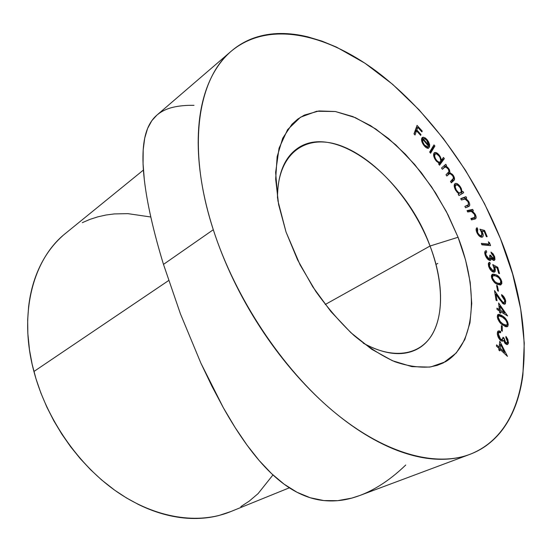<?xml version="1.0" encoding="UTF-8"?>
<svg xmlns="http://www.w3.org/2000/svg" width="552" height="552" viewBox="0 0 552 552"><rect width="100%" height="100%" fill="white"/><g stroke="black" fill="none" stroke-linecap="round" stroke-linejoin="round"><path stroke-width="0.83" d="M430.042 246.026C413.068 201.549 377.271 159.956 342.302 146.321C307.457 132.521 277.138 151.869 277.477 198.085C277.663 174.515 284.142 158.093 296.907 148.812C334.484 121.198 405.934 178.607 430.042 246.026L325.252 304.497L430.042 246.026C447.493 290.821 443.532 336.817 415.766 349.851C401.483 356.564 383.971 354.322 363.223 343.13C393.479 360.07 419.948 355.115 432.168 334.533C444.332 313.75 442.773 279.657 430.042 246.026L458.07 237.263L430.042 246.026M286.012 231.964L277.925 200.811L275.641 172.355L279.043 148.24L287.592 129.637L300.488 117.231L316.758 111.242L335.381 111.518L355.364 117.645L375.781 128.995L395.784 144.872L414.642 164.468L431.685 186.969L446.333 211.526L458.07 237.263L447.969 214.7L435.59 192.952L421.279 172.61L405.403 154.256L388.38 138.435L370.682 125.704L352.825 116.575L335.381 111.518L318.973 110.945L304.276 115.133L297.776 119.073L291.967 124.241L282.721 138.2L277.132 156.692L275.669 179.117L278.622 204.599L286.012 231.964L297.583 259.868L312.811 286.874L330.91 311.57L350.913 332.704L371.765 349.306L392.424 360.718L411.916 366.638L429.442 367.094L437.26 365.355L443.387 362.878L456.242 352.99L464.818 339.563L469.973 322.817L471.732 303.49L470.207 282.32L465.571 260.02L458.07 237.263C478.598 289.8 476.086 343.62 445.478 361.76L430.988 366.859C419.975 367.915 407.928 366.197 394.832 361.719C381.349 355.605 367.701 346.828 353.88 335.381C340.26 322.554 327.522 307.823 315.668 291.208L300.046 264.787L286.012 231.964M143.41 170.064L65.591 233.33C33.348 258.612 18.181 313.067 33.92 371.496L168.636 280.54L33.92 371.496C46.561 419.368 78.922 465.75 117.693 492.294C156.575 518.756 198.851 524.531 230.225 511.794L289.358 487.809M231.24 51.191L156.947 115.078L151.848 120.66L147.598 128.444L144.707 138.166L143.196 149.847L143.058 163.675L144.334 179.862C145.756 191.875 148.026 204.716 151.131 218.378C154.436 232.958 158.555 248.297 163.489 264.387L213.3 229.722C186.403 147.384 197.857 78.405 231.357 51.094C269.093 19.879 327.094 33.92 378.127 72.581C429.428 111.946 474.14 173.604 500.422 238.567L512.615 273.964L520.702 309.106L524.262 343.116L522.889 374.987C521.571 385.165 519.349 394.701 516.21 403.588C513.07 412.475 508.978 420.5 503.948 427.655C498.904 434.81 492.915 440.862 485.974 445.823C479.026 450.777 471.173 454.406 462.424 456.711C453.654 459.002 444.098 459.775 433.748 459.022C423.384 458.257 412.42 455.835 400.842 451.75C389.257 447.644 377.333 441.841 365.072 434.348C352.797 426.827 340.522 417.705 328.24 406.983C315.951 396.232 304.042 384.116 292.498 370.64C280.954 357.151 270.156 342.668 260.102 327.198C250.056 311.721 241.072 295.727 233.151 279.222C225.244 262.717 218.633 246.22 213.3 229.722C207.994 213.238 204.081 197.25 201.563 181.753C199.065 166.276 197.954 151.703 198.23 138.035C198.52 124.393 200.079 111.946 202.915 100.705C205.765 89.486 209.705 79.647 214.742 71.174C219.779 62.728 225.692 55.717 232.482 50.142C239.278 44.581 246.716 40.434 254.803 37.702C262.89 34.976 271.405 33.575 280.354 33.499C289.303 33.431 298.487 34.562 307.912 36.887L322.106 41.179L336.403 47.072L364.9 63.176L392.644 84.339L418.989 109.738L443.401 138.586L465.398 170.154L484.546 203.716L500.422 238.567C537.206 328.067 534.384 429.214 469.786 454.393C435.707 467.233 384.834 454.144 333.553 411.523C282.403 368.888 235.352 298.197 213.3 229.722L163.489 264.387L180.469 313.964L200.893 363.161L211.892 386.152L223.332 407.714L235.083 427.483L246.999 445.078L259.15 460.499L271.584 473.637L284.156 484.214L296.99 492.26L310.238 497.752L323.851 500.567L337.665 500.671L351.755 498.111L359.718 495.53L469.31 454.572M424.46 144.997L422.763 141.892L422.77 139.359L429.456 147.329L429.677 144.838L428.649 141.961L427.089 139.677L425.323 137.979L423.039 137.227L421.797 138.138L421.514 139.628L422.797 143.775L425.371 146.991L426.558 147.853L428.614 148.281L427.972 146.991L426.323 146.632L424.46 144.997L423.888 145.369L424.46 144.997C422.777 142.747 422.211 140.87 422.77 139.359L429.456 147.329L429.58 144.389L427.089 139.677L423.625 137.248L422.383 137.448L421.797 138.138C421.086 140.229 421.894 142.775 424.219 145.776C425.868 147.695 427.331 148.529 428.614 148.281L427.972 146.991L424.46 144.997M443.477 157.458L441.503 160.135L440.241 156.582L437.964 153.753L435.01 152.462L433.872 153.297L433.748 156.175L434.493 158.293L436.597 161.384L439.254 163.192L438.647 164.02L439.53 165.214L444.353 158.638L443.477 157.458L441.503 160.135L439.482 155.436C437.522 152.987 435.845 152.069 434.431 152.669L434.044 153.042C433.092 154.781 433.658 157.223 435.749 160.363L439.254 163.192L438.647 164.02L439.53 165.214L444.353 158.638L443.477 157.458M462.935 191.427L462.072 191.944L461.313 188.542L459.312 185.431L456.29 183.388L455.11 183.561L454.365 184.478L454.351 187.052L455.352 189.722L457.242 192.379L459.016 193.773L458.194 194.269L458.953 195.56L463.694 192.703L462.935 191.427L462.072 191.944L460.678 187.335C458.65 184.244 456.794 182.981 455.11 183.561C453.737 184.699 453.916 186.935 455.648 190.247L459.016 193.773L458.194 194.269L458.953 195.56L463.694 192.703L462.935 191.427M467.033 210.622L467.696 211.989L470.566 211.395L472.236 211.74L474.616 214.555L474.968 217.281L470.877 218.537L471.532 219.896L475.389 218.882L476.148 217.274L475.106 214.093L472.339 210.974L473.347 210.76L472.684 209.408L467.033 210.622L467.696 211.989L471.415 211.395L474.616 214.555L474.789 217.467L470.877 218.537L471.532 219.896L475.382 218.882C476.376 218.281 476.383 216.881 475.41 214.673L472.339 210.974L473.347 210.76L472.684 209.408L467.033 210.622M488.354 241.81L489.203 244.081L481.344 243.377L481.882 244.826L490.583 245.592L489.52 242.749L488.354 241.81L489.203 244.081L481.344 243.377L481.882 244.826L490.583 245.592L489.52 242.749L488.354 241.81M497.766 267.292L492.736 264.574L494.364 269.107L494.24 270.114L493.357 270.687L490.942 269.155L489.721 267.12L489.286 265.236L489.7 263.994L490.266 263.842L489.845 262.352L488.423 263.269L488.554 266.043L490.528 269.983L493.322 272.101L494.413 272.143L495.151 271.474L495.303 269.321L494.44 266.664L497.193 268.134L498.656 273.295L499.546 273.55L497.766 267.292L496.662 267.851L497.766 267.292L492.736 264.574L494.123 267.83L493.833 270.59L492.936 270.611L489.472 266.388L489.776 263.953L490.266 263.842L489.845 262.352L489.051 262.483L488.554 266.043C489.603 269.245 491.19 271.267 493.322 272.101L494.606 272.067L495.096 268.424L494.44 266.664L497.193 268.134L498.656 273.295L499.546 273.55L497.766 267.292M496.572 285.453L497.635 290.8L498.463 291.173L497.4 285.832L496.572 285.453L497.635 290.8L498.463 291.173L497.4 285.832L496.572 285.453M498.615 302.979L499.318 309.582L496.91 308.106L497.055 309.493L499.463 310.976L499.643 312.66L500.636 313.267L500.457 311.583L507.619 315.979L498.615 302.979L499.318 309.582L496.91 308.106L497.055 309.493L499.463 310.976L499.643 312.66L500.636 313.267L500.457 311.583L507.619 315.979L498.615 302.979M501.375 325.597L501.395 330.572L502.286 331.255L502.251 326.28L501.375 325.597L501.395 330.572L502.286 331.255L502.251 326.28L501.375 325.597M499.788 341.219L499.111 347.18L496.6 344.841L496.455 346.097L498.967 348.436L498.794 349.954L499.829 350.92L500.002 349.395L507.474 356.351L499.788 341.219L499.111 347.18L496.6 344.841L496.455 346.097L498.967 348.436L498.794 349.954L499.829 350.92L500.002 349.395L507.474 356.351L499.788 341.219M507.488 341.633L506.971 342.889L505.48 342.385L504.356 340.391L504.031 338.065L503.058 337.244L502.451 339.383L501.106 339.452L500.008 338.535L498.891 336.679L498.366 333.988L499.056 332.442L500.602 332.759L500.657 331.497L499.243 330.876L498.076 331.09L497.538 331.883L497.338 333.974L498.139 337.003L500.588 340.439L502.272 341.212L503.514 340.418L504.956 343.254L506.888 344.572L507.667 344.441L508.44 343.158L507.84 339.342L505.949 336.423L505.894 337.741L507.067 339.639L507.488 341.633L506.908 342.923L505.687 342.585L504.031 338.065L503.058 337.244L502.203 339.556L500.56 339.08L498.366 333.988L499.056 332.442L500.602 332.759L500.657 331.497L498.297 330.952L497.324 333.084C497.345 335.857 498.428 338.307 500.588 340.439L502.534 341.191L503.514 340.418L505.618 343.93L507.578 344.489L508.516 342.502L505.949 336.423L505.894 337.741L507.488 341.633M497.276 316.669L497.918 319.297L501.181 323.782L505.749 326.729L507.861 326.28L508.247 324.39L507.605 321.795L504.369 317.448L501.63 315.406L499.008 314.288L497.69 314.806L497.276 316.669C498.139 320.615 500.057 323.479 503.031 325.245L507.343 326.729L508.247 324.39C507.371 320.505 505.466 317.717 502.541 316.02L498.152 314.419L497.276 316.669M504.749 300.529L504.79 301.613L503.941 302.703L502.21 301.778L494.523 290.566L496.041 300.219L497.028 300.736L495.993 294.168L502.865 303.565L504.542 304.2L505.377 303.759L505.715 301.116L504.183 297.238L501.547 294.609L501.768 295.962L503.645 297.797L504.749 300.529L504.176 302.641L503.169 302.51L499.581 298.204L494.523 290.566L496.041 300.219L497.028 300.736L495.993 294.168L499.291 299.143L503.41 303.904L504.956 304.083L505.715 301.116C505.052 298.128 503.666 295.962 501.547 294.609L501.768 295.962L504.749 300.529M491.542 277.525L492.598 280.126L496.096 283.673L500.278 285.005L501.83 283.666L501.733 281.451L500.685 278.898L497.242 275.482L493.854 274.165L492.384 274.227L491.466 275.324L491.542 277.525C493.053 281.472 495.158 283.797 497.849 284.501L500.961 284.818L501.733 281.451C500.229 277.587 498.159 275.331 495.517 274.668L492.267 274.282L491.542 277.525M493.798 256.577L494.012 258.322L493.046 258.902L491.687 257.577L490.618 255.293L489.783 255.134L490.293 257.287L489.969 258.798L488.313 258.577L486.609 256.445L485.87 254.417L485.815 252.919L486.747 252.098L486.284 250.677L485.298 251.07L484.808 253.458L485.525 255.886L487.133 258.577L488.651 259.985L490.528 260.378L491.259 258.246L493.115 260.233L494.226 260.447L494.978 259.488L494.668 256.749L493.088 253.823L490.969 252.064L491.452 253.534L493.612 256.093L493.64 258.916L490.618 255.293L489.783 255.134L489.776 258.95L489.203 259.012L486.064 255.121L485.815 252.919L486.747 252.098L486.284 250.677L485.581 250.877C484.635 251.464 484.497 252.809 485.167 254.927C486.271 257.936 487.796 259.778 489.748 260.461L491.052 259.82L491.259 258.246L493.716 260.461L494.378 260.392L494.668 256.749L490.969 252.064L491.452 253.534L493.798 256.577M484.566 230.439L479.923 229.197L482.089 233.593L481.841 235.483L480.751 235.69L479.274 234.821L477.887 233.02L477.114 230.294L477.742 229.239L477.121 227.755L476.431 228.238L476.217 230.639L477.197 233.241L479.081 235.87L481.165 237.16L482.683 236.898L483.166 235.911L482.903 233.51L481.703 230.902L484.249 231.564L486.395 236.704L487.174 236.677L484.566 230.439L483.069 231.26L484.566 230.439L479.923 229.197L481.654 232.282L481.661 235.614L481.185 235.732C479.847 235.642 478.632 234.503 477.549 232.302L477.742 229.239L476.831 227.872C475.9 228.569 475.865 230.018 476.735 232.233C478.184 235.38 479.861 237.043 481.772 237.229L482.448 237.063C483.421 236.359 483.462 234.876 482.572 232.599L481.703 230.902L484.249 231.564L486.395 236.704L487.174 236.677L484.566 230.439M460.699 198.651L461.417 199.99L465.267 198.989L468.117 201.797L468.634 204.599L464.86 206.427L465.577 207.759L469.145 206.213L469.711 205.289L469.545 203.44L468.551 201.259L465.729 198.354L466.661 197.995L465.943 196.671L460.699 198.651L461.417 199.99L464.881 198.906L468.117 201.797L468.482 204.813L464.86 206.427L465.577 207.759L468.834 206.42C470.021 205.827 470.035 204.295 468.876 201.832L465.729 198.354L466.661 197.995L465.943 196.671L460.699 198.651M441.524 168.029L442.359 169.291L444.512 167.408L445.843 167.049L448.238 169.036L449.052 171.569L446.002 174.763L446.837 176.026L449.238 173.949L450.19 173.721L452.688 175.736L453.537 178.151L450.48 181.505L451.343 182.802L454.227 179.938L454.255 177.233L452.557 174.46L449.977 172.804L449.535 169.899L447.755 167.387L445.85 166.18L446.575 165.538L445.747 164.289L441.524 168.029L442.359 169.291L444.677 167.297C445.623 166.607 446.809 167.187 448.238 169.036C449.3 171.072 449.266 172.327 448.148 172.804L446.002 174.763L446.837 176.026L449.176 173.983C450.108 173.307 451.281 173.894 452.688 175.736C453.744 177.668 453.765 178.889 452.75 179.386L450.48 181.505L451.343 182.802L453.606 180.683C454.896 179.876 454.82 178.151 453.371 175.508L449.977 172.804L448.921 168.802L445.85 166.18L446.575 165.538L445.747 164.289L441.524 168.029M429.649 152.069L430.574 153.242L434.9 146.045L433.982 144.886L429.649 152.069L430.574 153.242L434.9 146.045L433.982 144.886L429.649 152.069M413.979 133.881L415.007 135.012L416.525 130.831L420.665 135.392L420.962 134.55L416.829 129.996L417.781 127.353L421.901 131.9L422.197 131.072L417.064 125.401L413.979 133.881L415.007 135.012L416.525 130.831L420.665 135.392L420.962 134.55L416.829 129.996L417.781 127.353L421.901 131.9L422.197 131.072L417.064 125.401L413.979 133.881M156.989 115.037C153.049 118.37 149.916 122.834 147.598 128.444C145.217 134.233 143.748 141.367 143.196 149.847C142.637 158.479 143.016 168.484 144.334 179.862C145.687 191.475 147.95 204.309 151.131 218.378C154.394 232.813 158.521 248.152 163.489 264.387L180.469 313.964L200.893 363.161L223.332 407.714C231.04 421.507 238.926 433.962 246.999 445.078C255.121 456.262 263.318 465.778 271.584 473.637C280.036 481.648 288.503 487.858 296.99 492.26C305.932 496.883 314.888 499.65 323.851 500.567C333.132 501.506 342.433 500.685 351.755 498.111C361.07 495.537 370.337 491.397 379.569 485.677C388.532 480.13 397.261 473.23 405.761 464.991M194.007 105.342C186.155 105.177 179.096 105.832 172.852 107.316C166.876 108.73 161.736 111.18 157.437 114.664M437.791 263.421L435.949 264.415M150.82 216.998L127.822 213.638L114.271 213.928L105.97 215.025L97.842 216.839L89.948 219.379L82.317 222.656M62.755 235.738C56.732 241.065 51.364 247.303 46.658 254.451C41.952 261.613 38.067 269.583 34.99 278.36C31.926 287.15 29.801 296.583 28.614 306.67L27.669 319.87L27.841 333.553L29.497 349.989L32.154 364.292L35.963 378.7L40.876 393.01L46.872 407.141L53.882 420.9L61.852 434.169L70.697 446.83L80.309 458.712L90.631 469.766L101.499 479.833L114.781 490.259L126.505 497.959L138.448 504.48C147.826 509.082 157.168 512.546 166.476 514.885C175.777 517.217 184.83 518.418 193.635 518.5C202.432 518.569 210.795 517.59 218.737 515.561L230.77 511.573M240.831 506.626L249.207 501.147L258.06 493.64L272.964 474.934M503.61 352.749L504.611 352.307L503.61 352.749M498.794 349.933L500.002 349.395L498.794 349.933M498.104 347.629L499.111 347.18L498.104 347.629M498.863 349.368L499.249 349.726L498.863 349.368M498.559 347.429L498.497 347.995L498.559 347.429M500.14 348.139L500.56 344.462L499.36 345L500.56 344.462L504.611 352.307L500.14 348.139L498.939 348.678L500.14 348.139L500.56 344.462L504.611 352.307L500.14 348.139M506.701 343.937L506.777 342.978L508.516 342.502L506.777 343.289L506.536 344.482M501.892 341.157L503.514 340.418L501.892 341.157M497.614 331.697L498.925 332.297L500.657 331.497L498.918 332.504L497.614 331.697M497.324 333.235L499.056 332.442L497.324 333.235M497.386 334.436L498.366 333.988L497.386 334.436M499.657 339.487L500.56 339.08L499.657 339.487M502.844 338.604L504.031 338.065L502.844 338.604M502.299 339.508L502.527 340.867L502.299 339.508M504.756 342.999L505.687 342.585L504.756 342.999M501.375 326.687L502.251 326.28L501.375 326.687M497.511 315.123L499.125 315.744L497.504 315.123M501.464 316.531L502.541 316.02L501.464 316.531M506.991 324.976L508.247 324.39L506.991 324.976M506.543 325.335L506.281 326.846L506.543 325.335M502.589 317.276C504.887 318.532 506.446 320.684 507.267 323.741L506.612 325.3L502.948 323.955L501.94 324.424L502.948 323.955L500.222 321.561L499.45 321.919L500.222 321.561L498.235 317.386L497.428 317.766L498.235 317.386L498.911 315.813L502.589 317.276L505.459 319.78L506.681 321.671L507.267 323.741L506.867 325.121L505.756 325.369L502.948 323.955L500.222 321.561L498.877 319.594L498.235 317.386L498.904 315.813L499.76 315.751L502.589 317.276M504.528 326.191L506.612 325.3M503.624 313.294L503.907 313.702L503.624 313.294M499.574 312.004L500.457 311.583L499.574 312.004M498.132 310.155L499.318 309.582L498.132 310.155M499.946 311.825L499.532 311.576L499.946 311.825M498.546 310.41L498.497 309.976L498.546 310.41M500.312 310.196L499.87 306.118L498.994 306.539L499.87 306.118L504.597 312.832L503.41 313.398L504.597 312.832L500.312 310.196L499.118 310.762L500.312 310.196L499.87 306.118L504.597 312.832L500.312 310.196M504.797 301.558L505.715 301.116L504.797 301.558M504.114 302.668L503.955 304.124L504.114 302.668M495.151 294.582L495.993 294.168L495.151 294.582M498.891 298.542L499.581 298.204L498.891 298.542M502.182 302.986L503.169 302.51L502.182 302.986M496.717 286.171L497.4 285.832L496.717 286.171M492.191 275.006L492.888 275.179M493.909 275.482L495.517 274.668L493.909 275.482M500.94 281.844L501.733 281.451L500.94 281.844M500.133 284.618L500.25 283.438L499.967 285.011M498.635 284.239L500.222 283.445M495.813 276.021C497.876 276.448 499.546 278.16 500.83 281.147L500.257 283.431L497.504 283.142L496.255 283.762L497.504 283.142L494.875 281.644L494.054 282.058L494.875 281.644L492.432 277.918L491.749 278.263L492.432 277.918L493.012 275.614L495.813 276.021L498.587 277.58L500.478 280.126L500.816 282.81L499.629 283.59L497.504 283.142L494.875 281.644L493.405 280.057L492.432 277.918L492.46 276.248L493.281 275.517L495.813 276.021M493.833 266.975L494.44 266.664L493.833 266.975M494.33 268.81L495.096 268.424L494.33 268.81M493.716 270.646L493.564 272.164M488.527 263.042L489.845 262.352L488.527 263.042M488.32 263.656L488.582 264.567L488.32 263.656M488.775 266.747L489.472 266.388L488.775 266.747M491.742 271.225L492.936 270.611L491.742 271.225M492.08 271.48L493.833 270.59M493.95 257.122L494.668 256.749L493.95 257.122M493.364 259.06L493.336 260.344L493.364 259.06M489.617 259.102L491.259 258.246L489.617 259.102L489.514 260.399L489.617 259.102M489.796 260.468L491.052 259.82L489.796 260.468M485.091 251.312L486.284 250.677L485.091 251.312M484.801 252.022L485.091 252.913L484.801 252.022M484.808 253.458L485.815 252.919L484.808 253.458M485.367 255.486L486.064 255.121L485.367 255.486M488.113 259.578L489.203 259.012L488.113 259.578M489.934 255.652L490.618 255.293L489.934 255.652M492.205 259.488L493.226 258.957L492.205 259.488M488.837 243.115L489.52 242.749L488.837 243.115M488.258 244.584L488.568 245.419L488.258 244.584M481.73 244.432L487.575 244.95L489.203 244.081L487.575 244.95L481.73 244.432M481.144 231.212L481.703 230.902L481.144 231.212M481.91 232.958L482.572 232.599L481.91 232.958M481.592 236.38L481.551 236.794M476.604 228.038L477.121 227.755L476.604 228.038M476.914 232.654L477.549 232.302L476.914 232.654M479.805 236.484L481.185 235.732L479.805 236.484M479.909 236.553L481.641 235.621M480.902 230.77L481.599 230.957L480.902 230.77M467.282 211.14L471.091 210.312L472.684 209.408L471.091 210.312L471.615 211.388L471.091 210.312L467.282 211.14M471.546 211.43L472.339 210.974L471.546 211.43M474.823 215.011L475.41 214.673L474.823 215.011M474.451 218.971L474.499 217.654L474.341 219.247M473.188 218.364L471.104 219.02L474.665 217.557M460.844 198.92L465.943 196.671L464.363 197.588L464.998 198.775L464.363 197.588L460.844 198.92M464.784 198.899L465.729 198.354L464.784 198.899M468.296 202.163L468.876 201.832L468.296 202.163M468.117 205.089L467.813 206.876L468.124 205.089M466.537 205.999L468.075 205.116M461.362 192.358L462.107 193.628L463.694 192.703L458.947 195.539L462.107 193.628L461.362 192.358M454.71 184.327L455.221 184.478M460.092 187.68L460.678 187.335L460.092 187.68M460.982 192.579L462.072 191.944L460.982 192.579M458.602 194.028L459.009 193.862M454.282 185.824L455.862 184.885C457.159 184.437 458.595 185.403 460.161 187.783C461.513 190.33 461.658 192.048 460.596 192.938C459.319 193.441 457.884 192.475 456.29 190.04L455.731 190.378L456.29 190.04C454.979 187.514 454.834 185.789 455.862 184.885L454.199 185.886M460.596 192.938L458.56 192.613L456.29 190.04L455.186 186.845L455.862 184.885L457.912 185.258L460.161 187.783L461.293 190.985L460.596 192.938M444.36 165.517L445.015 166.497L446.575 165.538L444.291 167.146L445.85 166.18L444.291 167.146L444.677 167.297L444.291 167.146L445.015 166.497L444.36 165.517M446.678 167.422L447.341 167.014L446.678 167.422M448.321 169.167L448.921 168.802L448.321 169.167M448.5 172.465L448.41 173.763L449.977 172.804L448.41 173.763L449.149 174.004L448.41 173.763L448.5 172.465M452.771 175.867L453.371 175.508L452.771 175.867M452.792 180.628L452.944 179.193L452.026 181.629L453.606 180.683L451.122 182.477L452.461 181.159M449.176 173.983L447.665 174.901M444.677 167.297L443.332 168.139M442.345 158.997L442.801 159.604L444.353 158.638L442.801 159.604L439.102 164.634L442.801 159.604L442.345 158.997M434.859 153.725L436.736 154.022L439.116 156.112C440.731 158.514 441.179 160.39 440.441 161.736L440.096 162.067C439.033 162.523 437.75 161.812 436.252 159.928L435.687 160.28L436.252 159.928C434.666 157.527 434.224 155.643 434.928 154.284L435.224 154.008C436.308 153.518 437.605 154.215 439.116 156.112L440.082 157.693L440.8 160.749L440.123 162.053L438.654 162.046L436.742 160.535L435.3 158.334L434.596 155.857L435.314 153.953M438.881 155.809L439.482 155.436L438.881 155.809M440.813 160.57L441.503 160.135L440.813 160.57M435.224 154.008L433.575 155.057M432.975 146.556L433.348 147.032L434.9 146.045L433.348 147.032L430.022 152.545L433.348 147.032L432.975 146.556M426.592 147.874L427.972 146.991L426.592 147.874M422.894 138.49L421.776 138.228L423.625 137.248L422.08 138.255L423.37 138.725M426.482 140.07L427.089 139.677L426.482 140.07M428.745 144.928L429.58 144.389L428.745 144.928M421.549 140.146L422.77 139.359L421.549 140.146M421.631 139.842L423.177 138.835L421.631 139.842M428.711 145.438L423.177 138.835L424.626 138.697L426.765 140.394L428.711 145.438L428.166 145.79L428.711 145.438L423.177 138.835L424.888 138.807L426.765 140.394L428.345 143.016L428.711 145.438M416.36 127.34L416.898 127.94L416.36 127.34M421.542 131.5L422.197 131.072L421.542 131.5M416.242 128.375L417.781 127.353L416.242 128.375L415.283 131.017L416.829 129.996L415.283 131.017L415.642 131.41L415.283 131.017L416.242 128.375M420.3 134.985L420.962 134.55L420.3 134.985M414.98 131.852L416.525 130.831L414.98 131.852L414.166 134.088L414.98 131.852M502.203 339.556L500.478 340.342M506.908 342.923L505.308 343.641M498.911 315.813L497.276 316.586M504.176 302.641L502.63 303.386M492.957 275.641L491.37 276.442M489.762 263.959L488.292 264.718M486.381 252.236L484.759 253.092M489.776 258.95L488.292 259.723M493.64 258.916L492.322 259.606M477.611 229.308L476.128 230.122M440.089 162.074L438.661 162.964"/></g></svg>
